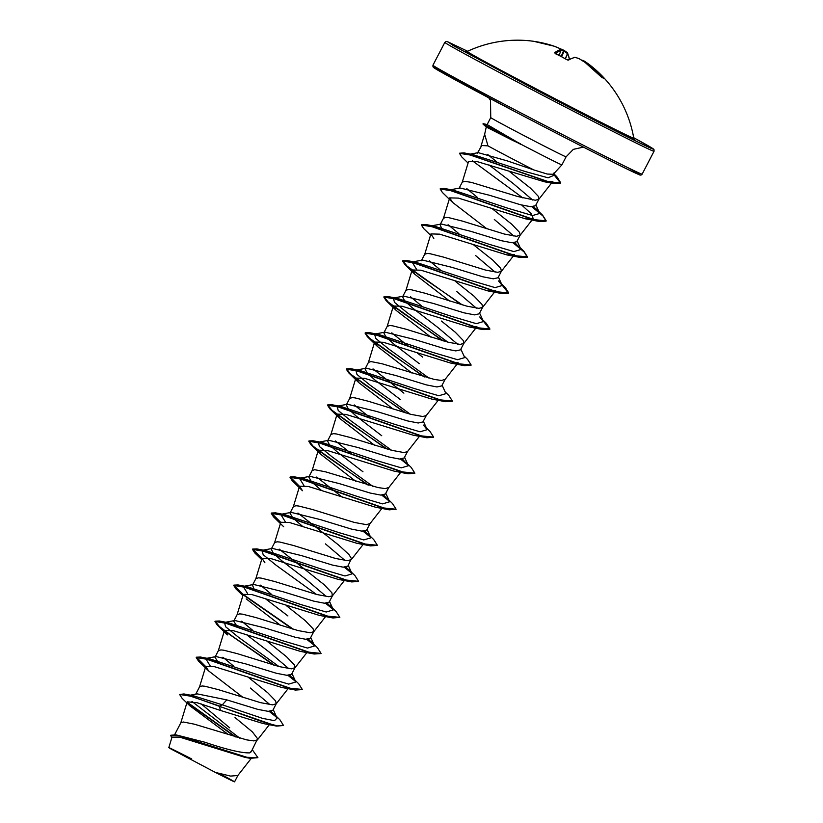 <?xml version="1.0" encoding="UTF-8"?>
<svg xmlns="http://www.w3.org/2000/svg" width="823" height="823" viewBox="0 0 823 823"><rect width="100%" height="100%" fill="white"/><g stroke="black" fill="none" stroke-linecap="round" stroke-linejoin="round"><path stroke-width="1.23" d="M566.749 59.647L554.609 52.754A117.915 24.114 -67.4 0 1 560.473 49.689A117.843 21.707 -67.7 0 0 559.568 48.434L559.65 48.464M602.611 77.65A117.103 114.335 -42.8 0 0 587.725 64.379L588.332 63.855A117.915 115.138 137.2 0 1 598.671 72.537A117.926 117.926 0 0 1 633.751 138.13L633.751 138.13A93.863 1.368 -152.5 0 1 532.882 87.156A93.863 1.368 -152.5 0 1 467.238 51.448L466.332 51.571M603.444 77.969L604.679 78.751A117.812 21.542 140.6 0 0 602.271 77.701L600.841 76.477A117.915 114.839 -89 0 0 585.143 62.466L585.143 62.466A117.843 115.179 146.2 0 0 579.155 58.7L579.155 58.7A117.843 65.943 124.1 0 0 575.205 57.415A117.915 23.805 122.8 0 0 568.559 60.069L566.656 59.595A117.812 105.889 -127 0 0 561.152 56.53A117.812 105.889 -127 0 0 555.535 53.762M512.513 140.322L486.259 127.02L484.644 134.283L487.977 145.866A37.92 0.556 -152.5 0 0 509.272 157.234A37.92 0.556 -152.5 0 0 533.777 169.908L547.213 174.044L553.262 174.301L561.893 164.867A42.467 0.617 -152.5 0 1 520.465 143.994L512.513 140.322M520.784 144.354A42.189 0.617 -152.5 0 1 512.451 140.003A42.189 0.617 -152.5 0 1 482.978 124.016A42.189 0.617 -152.5 0 1 482.947 123.975L482.947 123.975M520.465 143.994L487.134 124.571L490.745 117.607A42.467 0.617 27.5 0 0 520.445 133.748A42.467 0.617 27.5 0 0 566.08 156.823L573.343 149.354L583.456 147.111M252.301 749.743L257.918 757.674L246.982 757.314L175.978 734.867L204.752 742.202C226.798 749.63 241.797 753.179 249.77 752.87L251.272 751.708L257.599 738.725L252.414 731.914L235.028 717.553M174.651 734.661L180.823 722.81L183.385 722.008L194.372 724.189L246.581 739.856L253.844 740.916L257.476 739.805M190.391 695.168L197.15 693.871L226.788 699.879L257.578 709.313L268.133 711.35L272.835 710.29L276.24 703.758L275.582 700.898L267.712 692.719L248.731 677.638M269.975 704.653L250.387 688.038M195.74 694.149L199.588 686.763L202.149 685.971L204.937 686.248L218.332 689.643L260.521 702.647L272.608 704.869L276.24 703.758M218.764 663.081L214.947 657.258L216.161 656.559L245.552 663.842L276.312 673.255L286.867 675.302L291.599 674.253L295.004 667.71L294.346 664.85L286.476 656.672L267.496 641.59M288.739 668.605L269.152 652.001L246.262 634.471M214.947 657.258L218.352 650.715L220.914 649.923L223.702 650.201L237.096 653.596L279.285 666.609L291.373 668.821L295.004 667.71M237.528 627.044L233.711 621.211L234.936 620.511L264.317 627.795L295.118 637.218L305.662 639.265L310.353 638.206L313.769 631.663L313.11 628.813L305.24 620.624L286.26 605.553M233.711 621.211L237.117 614.668L239.678 613.876L242.466 614.164L255.86 617.548L298.049 630.562L310.137 632.784L313.769 631.663M253.803 588.373L252.476 585.163L253.69 584.464L283.071 591.747L313.851 601.171L324.416 603.218L329.107 602.158M326.268 596.521L306.681 579.906L281.219 560.309L273.287 553.169L271.24 549.126L272.464 548.416L301.835 555.71L332.615 565.123L343.17 567.17L347.882 566.111L351.411 558.508L348.88 554.435L338.623 545.042L297.957 513.058M252.476 585.163L255.881 578.631L258.432 577.839L261.23 578.116L274.625 581.501L316.814 594.515L328.902 596.737L332.399 595.831L331.875 592.766L324.005 584.577L279.192 549.106M345.032 560.473L325.445 543.869M271.24 549.126L274.645 542.583L277.197 541.791L279.995 542.069L293.389 545.464L335.568 558.478L347.666 560.689L351.298 559.578M302.555 526.339L292.71 517.811L290.005 513.079L291.219 512.379L320.6 519.663L351.4 529.086L361.955 531.133L366.647 530.074L370 523.644M290.005 513.079L293.41 506.536L295.961 505.744L298.759 506.032L312.143 509.416L354.332 522.43L366.43 524.652L370.052 523.531M339.364 483.615L370.134 493.039L380.71 495.086L385.401 494.016L388.816 487.494L385.195 488.605L377.922 487.545L325.723 471.877L314.725 469.707L312.174 470.499L308.769 477.031L309.983 476.332L339.364 483.615M362.974 471.774L337.512 452.177L329.581 445.027L327.533 440.984L328.747 440.284L358.128 447.578L388.919 457.002L399.484 459.049L404.175 457.979L407.529 451.549M327.533 440.984L330.928 434.451L333.49 433.659L336.288 433.937L349.672 437.332L391.861 450.346L403.959 452.557L407.447 451.652L419.946 435.696M381.738 435.737L356.236 416.109L348.335 408.98L346.298 404.947L347.512 404.247L376.893 411.531L407.683 420.954L418.238 423.001L422.94 421.942L426.293 415.512M346.288 404.947L349.693 398.404L352.254 397.612L355.042 397.89L368.437 401.285L410.626 414.298L422.713 416.51L426.211 415.605L438.217 400.287M395.657 375.483L426.417 384.907L436.992 386.954L441.704 385.894L445.109 379.362L441.478 380.473L434.215 379.413L382.016 363.745L371.019 361.564L368.457 362.357L365.052 368.899L366.276 368.2L395.657 375.483M419.257 363.643L393.795 344.045L385.884 336.905L383.827 332.852L385.03 332.153L414.422 339.446L445.222 348.87L455.777 350.907L460.469 349.847L463.874 343.314L463.215 340.455L455.345 332.276L441.426 321.063M457.609 344.209L438.021 327.605L412.529 307.977L404.628 300.848L402.591 296.815L403.805 296.115L433.186 303.399L463.966 312.822L474.532 314.87L479.233 313.81L482.638 307.267L481.98 304.407L474.11 296.229L455.129 281.147M383.816 332.852L387.221 326.32L389.783 325.527L392.571 325.805L405.965 329.2L448.154 342.203L460.242 344.426L463.874 343.314M476.373 308.162L456.786 291.558M402.581 296.815L405.986 290.272L408.547 289.48L411.335 289.758L424.73 293.153L466.919 306.166L479.007 308.378L482.638 307.267M421.366 260.778L422.59 260.078L451.95 267.352L482.71 276.765L493.286 278.822L497.997 277.762L501.402 271.22L500.744 268.37L492.874 260.181L473.894 245.11M495.137 272.115L475.55 255.511M421.345 260.768L424.75 254.225L427.312 253.433L430.1 253.721L443.494 257.105L485.683 270.119L497.771 272.341L501.402 271.22M441.437 227.93L440.11 224.72L441.323 224.021L470.705 231.304L501.516 240.738L512.071 242.775L516.751 241.715L520.167 235.183L519.508 232.323L511.639 224.134L492.658 209.063M513.902 236.078L494.314 219.463M440.11 224.72L443.515 218.188L446.076 217.395L448.864 217.673L462.259 221.058L504.448 234.071L516.535 236.294L520.167 235.183M462.217 182.294L468.503 161.637L477.206 161.627L544.579 181.811L552.819 181.43L538.798 199.341L535.3 200.246L517.76 196.522L471.322 182.367L464.83 181.348L462.279 182.14L458.874 188.673L460.098 187.973L489.469 195.267L520.259 204.68L530.825 206.727L535.526 205.668L538.931 199.135L538.273 196.275L530.403 188.097L509.519 171.575M532.666 200.03L513.079 183.426L488.934 164.888M229.679 727.83L201.296 703.974M239.956 670.982L239.02 670.272M233.722 666.198L222.91 657.238M258.72 634.934L257.774 634.224M252.486 630.151L241.664 621.2M287.916 615.954L265.037 598.434M277.485 598.897L276.538 598.177M271.251 594.103L260.428 585.153M321.32 490.292L311.485 481.774L308.769 477.031M342.553 497.421L316.721 477.021M352.532 454.718L335.486 440.974M371.296 418.67L354.25 404.926M400.503 399.69L375.021 380.082L367.109 372.932L365.052 368.899M403.898 393.147L373.014 368.889M422.662 357.11L417.6 353.242M408.825 346.586L391.779 332.842M427.59 310.538L426.653 309.818M421.355 305.755L410.543 296.794M446.354 274.491L445.418 273.781M440.12 269.707L429.297 260.747M465.118 238.454L464.182 237.734M458.884 233.66L448.072 224.71M483.883 202.407L482.936 201.686M477.649 197.613L466.826 188.662M487.977 145.866L481.784 145.527L477.371 153.15L478.225 152.656L507.359 160.917L533.777 169.908M502.688 166.4L501.773 165.701M496.639 161.75L487.535 154.364M257.918 757.674L250.12 758.343L244.945 757.355L180.525 737.398L171.997 737.161L168.808 747.623M221.253 774.433C240.429 784.792 238.485 784.134 215.441 772.447L170.999 748.992C165.608 745.813 172.521 749.136 191.749 758.981M215.441 772.447L230.594 776.089L237.837 775.503L251.138 758.528M226.788 699.879L222.313 704.827L193.055 695.661L183.992 693.954L179.62 694.478L182.099 698.316L189.681 705.65L228.084 734.363M191.965 701.474L239.812 738.18M251.766 750.771L249.77 752.87M273.215 709.56L277.084 718.047L274.491 720.67L262.568 718.376L222.313 704.827L219.741 706.113L183.992 693.954M187.171 702.204L236.088 737.13M175.978 734.867L170.793 735.248L171.657 738.241M276.631 726.102L262.907 723.479L220.389 710.434L219.587 706.422L276.631 726.102L283.534 725.495L277.372 725.907L262.784 721.864L191.43 696.299L179.62 694.478M187.335 702.76L235.141 736.852M250.12 758.343L179.959 736.091L170.639 735.546M220.389 710.434L196.975 702.688L187.202 701.834L189.681 705.65M521.71 205.05L531.195 213.702L533.211 218.537L525.599 218.856L458.401 198.106L449.687 197.88L452.578 202.376L487.051 228.917M501.269 271.425L514.457 254.585L506.855 254.904L439.647 234.154L430.913 233.927L433.803 238.413M482.504 307.473L495.693 290.632L488.07 290.951L420.882 270.201L412.148 269.965L415.049 274.46L449.523 301.012M463.74 343.52L476.929 326.68L469.326 326.998L402.128 306.249L393.404 306.022L396.285 310.508L430.758 337.049M458.144 362.706L450.551 363.036L383.364 342.286L374.619 342.059L377.52 346.545L411.994 373.097M405.019 412.745L348.571 372.696L346.308 369.157L358.458 371.163L445.5 401.696L431.787 399.083L364.61 378.333L355.865 378.107L358.756 382.592L393.229 409.144M386.254 448.792L329.797 408.733L327.544 405.194L339.724 407.22L426.756 437.743L413.023 435.13L345.855 414.381L337.101 414.144L339.992 418.64L374.465 445.192M367.49 484.829L311.043 444.78L308.79 441.251L320.939 443.258L407.982 473.791L394.258 471.168L327.06 450.418L318.336 450.191L321.237 454.687L355.701 481.229M389.228 509.838L375.504 507.215L308.296 486.465L299.572 486.239L302.463 490.714L292.278 480.827L290.015 477.289L302.185 479.305L389.228 509.838L396.11 509.231L392.499 503.542L388.868 500.034M356.729 543.252L289.521 522.512L280.808 522.276L274.573 542.738M261.909 558.786L254.76 552.912L252.496 549.383L264.646 551.389L351.688 581.923L337.975 579.31L270.767 558.55L262.043 558.323L264.934 562.809M243.145 594.823L235.985 588.949L233.732 585.42L245.902 587.437L332.934 617.97L319.211 615.347L252.013 594.597L243.279 594.371L237.055 614.832M246.17 598.856L280.653 625.408M314.16 654.007L300.446 651.394L233.259 630.644L224.545 630.428L227.415 634.903L217.231 625.007L214.968 621.468L227.117 623.474L314.16 654.007L320.97 653.555M205.616 666.918L198.456 661.044L196.203 657.505L208.384 659.532L295.416 690.055L281.682 687.442L214.505 666.692L205.781 666.465L208.641 670.94L243.124 697.493M277.084 718.047L271.024 711.298M210.143 665.807L205.668 658.513L209.649 658.801L263.741 676.753L288.698 684.108L295.838 681.989L289.789 675.251M278.956 666.517L238.526 637.28L225.656 626.787L224.442 622.466L228.413 622.754L282.495 640.706L307.452 648.061L314.602 645.952L308.553 639.204M247.661 593.712L243.197 586.418L247.188 586.706L301.269 604.668L326.217 612.014L333.366 609.905L327.317 603.166M316.474 594.432L276.055 565.195L263.185 554.702L261.961 550.371L265.932 550.659L320.034 568.621L344.991 575.977L352.131 573.857L346.082 567.119M285.19 521.617L280.725 514.334L284.717 514.622L338.788 532.574L363.745 539.929L370.895 537.82L364.846 531.072M303.954 485.58L299.49 478.286L303.461 478.575L357.563 496.536L382.52 503.882L389.66 501.773L383.611 495.035M372.768 486.3L332.348 457.053L319.478 446.57L318.254 442.239L322.235 442.527L376.317 460.489L401.264 467.845L408.424 465.736L402.365 458.987M391.532 450.253L351.123 421.026L338.243 410.533L337.008 406.202L341 406.49L395.091 424.452L420.039 431.797L427.188 429.678L423.464 425.1M410.296 414.206L369.877 384.969L356.997 374.486L355.783 370.155L359.754 370.443L413.846 388.405L438.803 395.75L445.953 393.641L442.095 385.154M429.061 378.169L388.641 348.931L375.772 338.438L374.537 334.107L378.529 334.395L432.61 352.357L457.567 359.702L464.717 357.594L460.849 349.117M447.825 342.121L407.406 312.884L394.526 302.391L393.312 298.06L397.283 298.348L451.374 316.31L476.332 323.665L483.471 321.546L479.747 316.958M416.531 269.316L412.066 262.023L416.057 262.311L470.128 280.262L495.086 287.618L502.246 285.509L498.522 280.921M430.491 226.058L434.811 226.263L488.903 244.225L513.861 251.581L521 249.462L514.951 242.723M449.255 190.02L453.576 190.216L507.657 208.178L532.615 215.533L539.765 213.424L533.716 206.676M522.883 197.942L472.351 160.763M468.719 154.415L469.491 154.302M459.594 153.212L464.018 152.893L473.184 154.673L525.208 171.523L548.087 177.809L554.218 175.217L553.519 174.013M283.534 725.495L279.913 719.796L273.359 713.459M275.993 716.329L269.749 711.401M205.719 666.579L196.358 657.207L200.555 657.032L288.832 688.079L302.298 689.458L298.687 683.759L292.114 677.411M294.757 680.292L288.513 675.364M274.666 665.344L233.218 636.858L219.34 626.447L215.122 621.17L219.309 620.984L307.596 652.032L321.063 653.411L317.441 647.711L310.878 641.364M313.512 644.244L307.277 639.317M293.43 629.297L243.248 594.494M243.248 594.484L233.886 585.122L238.084 584.947L326.381 615.995L339.827 617.363L336.216 611.674L329.642 605.327M332.276 608.197L326.042 603.269M262.012 558.447L252.651 549.075L256.838 548.9L345.115 579.937L358.581 581.316L354.97 575.627L348.396 569.269M351.04 572.15L344.796 567.222M280.766 522.399L271.415 513.038L275.602 512.852L363.9 543.9L377.356 545.268L373.735 539.579L367.171 533.232M369.805 536.112L363.571 531.185M299.531 486.352L290.18 476.99L294.367 476.815L382.644 507.853L396.11 509.231M388.569 500.065L382.335 495.137M368.478 485.117L327.029 456.631L313.151 446.231L308.944 440.943L313.121 440.768L401.429 471.816L414.874 473.184L411.253 467.485L407.632 463.997M407.334 464.018L401.099 459.1M387.242 449.08L345.783 420.584L331.906 410.173L327.708 404.895L331.906 404.721L420.183 435.768L433.639 437.147L430.028 431.458L426.396 427.95M406.006 413.033L364.558 384.547L350.68 374.146L346.462 368.858L350.649 368.673L438.937 399.721L452.403 401.099L448.782 395.4L445.161 391.902M424.771 376.985L383.302 348.499L369.434 338.088L365.237 332.811L369.424 332.636L457.722 363.684L471.168 365.052L467.557 359.363L463.915 355.855M443.535 340.938L402.087 312.462L388.209 302.051L383.991 296.764L388.178 296.589L476.466 327.626L489.932 329.015L486.311 323.316L482.69 319.818M462.3 304.901L420.841 276.415L406.963 266.004L402.756 260.726L406.943 260.552L495.251 291.589L508.696 292.957L505.075 287.268L501.444 283.77M421.469 224.833L425.717 224.504L513.994 255.542L527.461 256.92L523.85 251.231L513.675 242.826M440.233 188.796L444.471 188.457L532.769 219.504L546.225 220.873L542.604 215.173L532.44 206.789M464.018 152.893L548.221 181.862L560.71 182.809L556.811 176.657L553.684 173.828M276.723 717.378L269.193 711.401M295.416 690.055L302.206 689.602M295.488 681.331L287.957 675.354M273.668 665.056L224.525 630.984M224.381 630.871L217.231 625.007M314.252 645.294L306.722 639.317M292.432 629.009L243.269 594.926M332.934 617.97L339.827 617.363M333.017 609.246L325.486 603.269M351.688 581.923L358.499 581.46M351.781 573.199L344.24 567.222M280.664 522.739L273.514 516.865L271.261 513.336L283.421 515.352L370.453 545.875L377.263 545.412M370.535 537.152L363.015 531.185M299.428 486.691L292.278 480.827M389.3 501.114L381.779 495.137M407.982 473.791L414.782 473.328M408.064 465.067L400.544 459.1M426.756 437.743L433.546 437.291M445.5 401.696L452.311 401.243M423.773 376.697L367.325 336.638L365.073 333.109L377.253 335.126L464.275 365.659L471.075 365.196M442.537 340.66L386.1 300.601L383.837 297.072L395.986 299.078L483.029 329.611L489.778 329.313L483.214 320.97M461.302 304.613L404.865 264.553L402.601 261.025L414.761 263.041L501.804 293.564L508.542 293.266L501.968 284.923M430.532 235.193L423.619 228.506L421.366 224.977L433.536 226.994L520.568 257.527L527.306 257.218L524.282 252.116L513.12 242.826M452.578 202.376L442.393 192.469L440.13 188.94L452.28 190.946L539.322 221.48L546.06 221.171L543.046 216.058L531.884 206.789M468.071 163.047L461.693 156.854L459.491 153.356L471.229 155.177L553.684 183.498L560.556 183.107L553.457 174.075M520.548 143.85A42.189 0.617 -152.5 0 1 483.101 123.676L487.134 124.571M533.818 41.335L532.584 41.15A0.813 0.802 98.1 0 1 532.594 41.16A0.813 0.802 98.1 0 1 532.615 41.16L533.818 41.335A117.915 114.839 -89 0 1 554.074 46.17L554.085 46.181A0.813 0.813 0 0 0 554.085 46.181L533.818 41.335M559.033 55.378L560.916 50.748A0.813 0.792 150.6 0 0 560.473 49.689A0.813 0.792 -103.8 0 1 560.916 50.748L559.012 55.367L560.916 50.748A117.103 23.939 112.6 0 0 555.35 53.598M567.417 52.754A0.813 0.792 150.1 0 1 567.592 53.649L567.479 53.598A117.031 65.789 112 0 0 564.105 51.273L563.642 51.036A117.031 114.675 96.1 0 0 560.73 49.771M559.866 48.629A0.813 0.802 136.6 0 0 559.568 48.434A117.843 96.857 -72.5 0 0 554.074 46.17L559.609 48.454A0.813 0.813 0 0 1 559.866 48.629L560.895 50.038A0.813 0.813 0 0 1 560.936 50.748M555.134 53.546A0.813 0.751 -126.7 0 0 554.609 52.754M574.927 57.312A0.813 0.669 105.1 0 1 575.02 57.322A0.813 0.813 0 0 0 574.66 57.312L567.808 60.038L566.656 59.595M567.901 59.997A0.813 0.751 60.5 0 1 568.559 60.069M574.66 57.312A0.813 0.782 79.9 0 1 575.205 57.415A0.813 0.669 105.1 0 0 575.02 57.322L579.022 58.628A0.813 0.669 111.1 0 1 579.155 58.7A0.813 0.813 0 0 0 579.022 58.628A0.813 0.669 111.1 0 0 578.867 58.598M559.774 48.547A117.843 115.477 -83.9 0 1 563.806 50.275L561.163 56.468M563.827 50.285A0.813 0.669 121.5 0 1 564.105 51.273L561.625 56.715M564.002 50.398A117.843 66.252 -68 0 1 567.201 52.61A0.813 0.669 127.5 0 1 567.479 53.598L565.319 58.742M585.112 62.445L585.163 62.476A0.813 0.813 0 0 0 585.132 62.455L579.135 58.69M585.163 62.476L601.85 77.455L604.586 78.658A0.813 0.802 128.6 0 1 604.679 78.751M587.468 64.235L588.322 63.844L598.671 72.537A117.915 115.138 137.2 0 1 603.856 77.794M583.342 60.511A0.813 0.802 106.4 0 0 582.365 60.655M582.643 60.83L583.384 60.542A117.843 97.155 125.1 0 1 588.332 63.855A0.813 0.813 0 0 0 588.322 63.844L583.363 60.521A0.813 0.813 0 0 0 583.168 60.439L581.491 60.202M631.848 137.472A95.17 1.389 -152.5 0 1 532.347 87.619A95.17 1.389 -152.5 0 1 466.435 51.592M633.679 137.698A116.3 1.697 -152.5 0 1 636.591 141.391A116.3 1.697 -152.5 0 1 528.376 85.901L453.555 45.749L448.082 41.963L467.639 51.263L448 41.922L446.179 41.479L444.832 42.374A117.926 1.728 -152.5 0 0 527.317 87.217A117.926 1.728 -152.5 0 0 654.038 151.278L654.028 149.714L651.96 148.017L633.679 137.698M445.85 72.887A116.3 1.697 27.5 0 0 514.972 111.64A116.3 1.697 27.5 0 0 618.68 164.909A116.3 1.697 27.5 0 0 628.463 167.954M515.424 110.066A117.926 1.728 27.5 0 0 642.146 174.126C641.426 175.35 640.14 175.402 638.278 174.291C629.256 170.628 569.588 140.311 514.972 111.64L434.287 68.011L432.98 66.838L432.939 65.223A117.926 1.728 27.5 0 0 515.424 110.066M569.362 59.205A117.103 23.939 112.6 0 0 567.592 53.649L565.422 58.814M486.29 127.051L482.978 124.016M488.728 97.803L490.508 100.427L490.745 117.607M561.893 164.867L566.08 156.823M329.128 602.158L332.533 595.626M642.146 174.126L654.038 151.278M432.939 65.223L444.832 42.374M234.565 781.85L237.97 775.297M533.222 218.548L520.033 235.388M449.677 197.88L443.453 218.342M430.913 233.927L424.689 254.389M412.148 269.965L405.924 290.437M393.384 306.012L387.16 326.474M458.164 362.727L444.976 379.557M374.63 342.059L368.395 362.521M355.865 378.107L349.631 398.569M337.101 414.144L330.867 434.606M400.688 472.371L388.693 487.689M318.336 450.191L312.102 470.653M381.923 508.419L369.928 523.737M299.572 486.239L293.338 506.701M363.159 544.456L351.164 559.784M344.395 580.503L332.399 595.831M262.043 558.323L255.809 578.785M325.63 616.55L313.635 631.869M306.866 652.598L294.871 667.916M224.514 630.418L218.29 650.88M288.112 688.635L276.106 703.963M205.75 666.465L199.526 686.917M269.347 724.682L257.342 740M187.191 701.834L180.762 722.964M480.971 146.257L484.768 133.81M487.144 124.551L483.122 123.656M209.649 658.801L200.555 657.032M228.413 622.754L219.309 620.984M247.188 586.706L238.084 584.947M265.932 550.659L256.838 548.9M284.717 514.622L275.602 512.852M303.461 478.575L294.367 476.815M322.235 442.527L313.121 440.768M341 406.49L331.906 404.721M359.754 370.443L350.649 368.673M378.529 334.395L369.424 332.636M397.283 298.348L388.178 296.589M416.057 262.311L406.943 260.552M434.811 226.263L425.717 224.504M520.208 247.723L523.85 251.231M453.576 190.216L444.471 188.457M536.04 208.826L542.604 215.173M553.776 173.725L556.811 176.657M205.668 658.513L216.161 656.559M295.838 681.989L291.98 673.512M224.442 622.466L234.936 620.511M314.602 645.952L310.744 637.465M243.197 586.418L253.69 584.464M333.366 609.905L329.509 601.428M261.961 550.371L272.464 548.416M352.131 573.857L348.273 565.38M280.725 514.334L291.219 512.379M370.895 537.82L367.037 529.333M299.49 478.286L309.983 476.332M389.66 501.773L385.802 493.296M318.254 442.239L328.747 440.284M408.424 465.736L404.566 457.249M337.008 406.202L347.512 404.247M427.188 429.678L423.331 421.201M355.783 370.155L366.276 368.2M374.537 334.107L385.03 332.153M393.312 298.06L403.805 296.105M483.471 321.546L479.614 313.069M412.066 262.023L422.59 260.058M502.246 285.509L498.378 277.022M430.83 225.975L441.323 224.021M521 249.462L517.142 240.985M449.605 189.928L460.098 187.973M539.765 213.424L535.907 204.937M470.283 154.117L478.225 152.656M554.218 175.217L553.272 173.139M544.579 181.811L553.684 183.498M525.599 218.856L539.322 221.48M506.855 254.904L520.568 257.527M488.07 290.951L501.804 293.564M415.049 274.46L404.865 264.553M469.326 326.998L483.029 329.611M396.285 310.508L386.1 300.601M450.551 363.036L464.275 365.659M377.52 346.545L367.325 336.638M358.756 382.592L348.571 372.696M339.992 418.64L329.797 408.733M321.237 454.687L311.043 444.78M356.729 543.262L370.453 545.875M283.709 526.771L273.514 516.865M261.663 559.589L254.76 552.912M242.898 595.636L235.985 588.949M208.641 670.94L198.456 661.044M633.751 138.13L634.173 138.943M532.553 41.15A117.926 117.926 0 0 0 467.238 51.448M555.618 53.742L555.062 53.824M559.763 48.536L563.817 50.275A0.813 0.813 0 0 1 563.909 50.326L567.356 52.693A0.813 0.813 0 0 1 567.561 52.939L569.557 59.626M604.586 78.658L603.578 78.679"/></g></svg>
